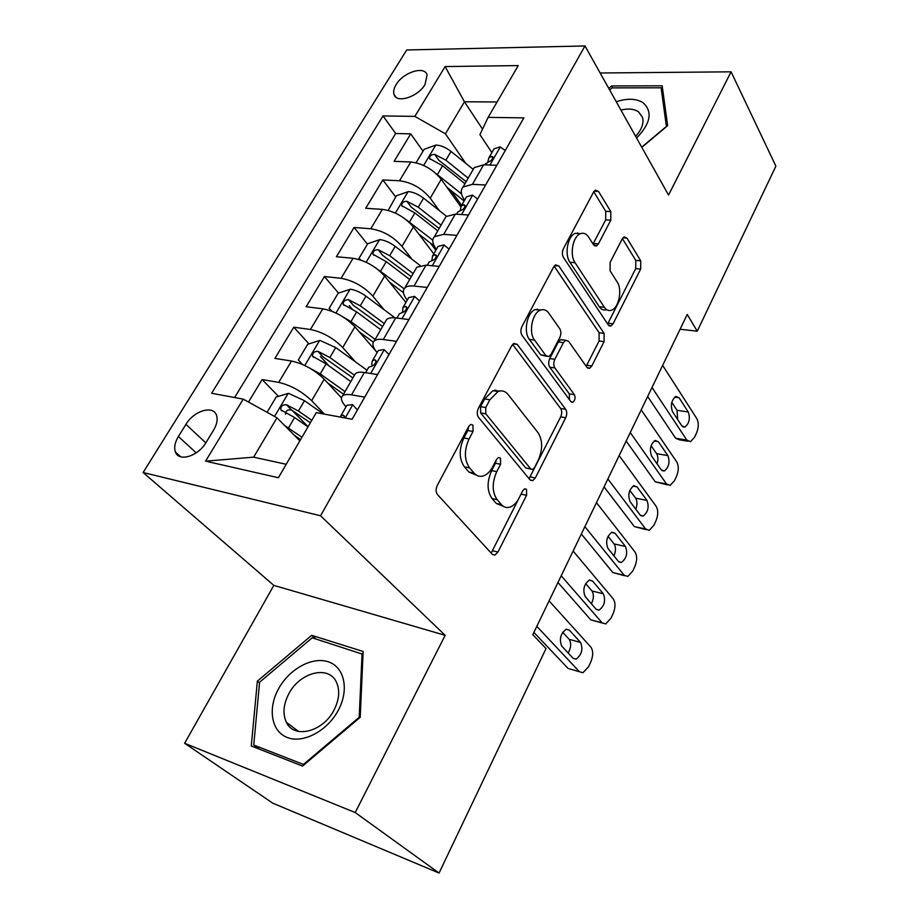 <?xml version="1.0" encoding="UTF-8"?>
<svg xmlns="http://www.w3.org/2000/svg" width="919" height="919" viewBox="0 0 919 919"><rect width="100%" height="100%" fill="white"/><g stroke="black" fill="none" stroke-linecap="round" stroke-linejoin="round"><path stroke-width="1.38" d="M472.94 425.083L470.666 424.452L468.77 426.336L437.295 485.416C435.663 489.069 435.732 492.124 437.501 494.606L492.343 554.364L494.985 555.065L497.96 552.055L526.587 495.307L526.53 489.345L524.657 488.805L522.762 490.735L519.086 497.995C516.639 502.693 513.675 505.714 510.171 507.035C506.828 508.15 503.911 507.322 501.418 504.588L497.122 499.626C492.044 492.102 491.918 482.774 496.754 471.631L500.556 464.267L500.476 458.11L498.42 457.524L496.513 459.443L492.676 466.829C490.241 471.424 487.265 474.399 483.75 475.778C480.074 477.041 476.869 476.157 474.124 473.136L469.575 467.897C464.187 459.971 464.026 450.321 469.058 438.949L473.044 431.448L472.94 425.083M396.135 84.617C393.872 88.339 393.16 91.578 393.987 94.347C396.192 103.824 417.95 97.046 425.026 84.514L427.105 74.979C424.808 65.41 403.211 72.256 396.135 84.617M610.779 220.204L610.813 211.623L598.545 191.451L595.42 190.13L593.571 192.082L563.45 248.612C562.026 251.817 562.037 254.77 563.473 257.469L608.309 325.004L610.974 326.038L613.053 323.833L640.681 269.049L640.75 260.835L626.919 238.101L624.116 236.895L622.232 238.906L610.124 262.409L610.09 270.852L617.223 282.076C622.485 289.611 618.889 307.716 611.629 310.14C608.826 311.173 606.414 310.22 604.369 307.279L575.041 262.708C569.424 254.977 572.801 236.436 580.314 233.736C583.519 232.496 586.265 233.587 588.574 237.01L593.479 244.73L596.454 245.936L598.418 243.88L610.779 220.204L605.69 219.871L605.724 211.324L593.754 191.749M668.55 195.058L731.087 71.82L775.889 166.144L697.245 331.196L687.228 314.436L532.802 634.661L546.024 648.561L439.052 873.05L355.228 812.545L445.152 635.328L320.57 515.766L584.978 45.95L668.55 195.058M517.282 344.418L514.066 343.373L511.676 345.785L478.385 408.289C476.823 411.792 476.869 414.814 478.535 417.364L530.022 479.856L532.687 480.66L535.34 477.937L565.713 417.72C567.08 414.48 567.08 411.678 565.69 409.311L517.282 344.418L513.204 343.878M521.992 326.429L553.64 267.027L555.742 264.867L558.913 266.039L604.105 333.333L604.07 341.65L591.813 365.957L589.584 368.301L586.908 367.336L568.585 341.294L565.702 340.26L563.462 342.592L554.823 359.295C553.41 362.557 553.422 365.429 554.858 367.922L574.375 394.653C575.627 397.812 575.087 400.339 572.732 402.246L570.86 401.603L522.072 335.401C520.533 332.77 520.51 329.783 521.992 326.429M461.614 205.362L451.149 190.658M423.027 151.153L410.724 133.864L394.102 161.342L410.782 161.985L399.524 180.767C411.54 182.353 421.775 188.154 430.218 198.182L439.202 210.485M435.859 250.232L430.551 243.19M395.675 196.942L382.844 179.94L365.705 208.28L382.384 209.371L370.771 228.762C382.821 230.635 393.229 236.516 401.982 246.384L411.953 259.215M367.462 244.178L354.091 227.475L336.4 256.723L353.068 258.296L341.075 278.308C353.16 280.502 363.752 286.441 372.85 296.148L384.004 309.623M352 308.887L349.231 305.648M338.514 293.081L324.418 276.539L306.153 306.739L322.799 308.818L310.404 329.484C322.512 332.012 333.298 338.031 342.741 347.554L355.366 361.787M328.945 365.854L320.375 356.434M308.945 343.878L293.77 327.198L274.896 358.399L291.518 361.018C303.638 363.74 314.539 369.806 324.212 379.214L341.443 397.87M410.782 161.985C422.786 163.456 432.941 169.245 441.258 179.32L460.741 206.649M382.384 209.371C394.423 211.14 404.751 216.987 413.389 226.924L433.779 253.851M353.068 258.296C365.142 260.364 375.653 266.28 384.613 276.056L405.899 302.431M322.799 308.818C334.895 311.196 345.601 317.193 354.906 326.785L377.112 352.54C372.769 347.348 371.804 343.488 374.24 340.96C375.997 339.444 379.019 338.962 383.303 339.525L396.514 341.34M206.051 442.498L213.61 430.115C217.01 424.302 217.952 419.282 216.424 415.055C212.978 404.911 193.783 410.896 185.937 424.371L178.401 436.525C174.84 442.51 173.863 447.702 175.483 452.114C178.906 462.154 198.205 456.203 206.051 442.498M320.57 515.766L143.111 472.515L406.726 49.971L584.978 45.95M410.724 133.864L395.675 133.508L383.005 115.943L211.611 393.275L243.225 399.122L276.987 417.8L299.858 440.833M383.005 115.943L414.871 116.38L445.118 66.559L518.259 65.594L488.115 117.379L523.853 117.873L352.115 419.259L316.274 412.631L278.4 477.719L205.569 461.154L243.225 399.122M464.577 200.193L464.554 200.17C460.775 194.61 460.27 190.233 463.05 187.028L472.423 184.351L485.6 184.995M436.376 249.336L436.353 249.313C432.389 243.868 431.746 239.652 434.423 236.654L443.705 234.356L456.904 235.367M407.243 300.099L407.22 300.076C403.073 294.758 402.281 290.703 404.831 287.934C406.657 286.257 409.725 285.625 414.021 286.05L427.22 287.452M278.491 396.365L262.11 379.536L278.71 382.384C290.841 385.256 301.823 391.356 311.644 400.673L324.441 414.147M345.992 406.818L345.969 406.795C341.42 401.752 340.294 398.099 342.592 395.825C344.257 394.481 347.244 394.148 351.529 394.86L364.74 397.123M354.206 375.699L355.377 373.654C357.089 372.241 360.087 371.85 364.372 372.494L377.583 374.573M496.823 165.305L483.647 164.8L474.238 167.626L472.688 170.314M468.495 215.023L455.307 214.15L445.979 216.608L444.509 219.159M439.213 266.407L426.014 265.166L416.789 267.222L415.411 269.612M408.932 319.559L395.721 317.917C391.425 317.411 388.381 317.951 386.6 319.536L385.325 321.765M293.77 327.198L310.404 329.484M324.418 276.539L341.075 278.308M354.091 227.475L370.771 228.762M382.844 179.94L399.524 180.767M395.675 133.508L234.621 397.525M262.11 379.536L248.498 402.04M482.532 129.154L464.44 101.791L445.439 133.829L465.726 163.318M276.987 417.8L253.633 457.168L286.211 464.29M445.152 635.328L273.839 585.38L184.627 743.276L355.228 812.545M184.627 743.276L272.725 803.149L439.052 873.05M731.087 71.82L600.141 72.992M273.839 585.38L143.111 472.515M680.071 329.255L697.245 331.196M497.087 101.975L464.44 101.791L445.118 66.559M491.895 152.6L479.925 134.622L488.115 117.379M308.072 426.726L292.081 410.311M445.439 133.829L414.871 116.38M253.633 457.168L205.569 461.154M360.214 717.291L363.143 651.479L311.679 635.316L257.366 681.14L251.266 745.987L302.558 766.067L360.214 717.291M641.818 147.362L667.642 125.685L662.162 85.812L611.606 85.949L608.746 88.35M259.526 682.817L257.366 681.14M316.021 639.004L311.679 635.316M612.686 87.879L611.606 85.949M468.633 426.588L467.863 430.517L463.877 437.995C458.834 449.334 459.018 458.96 464.405 466.863L469.575 467.897M476.616 475.238L468.966 472.09L464.405 466.863M503.451 506.358L496.34 503.486L492.021 498.546C486.932 491.033 486.806 481.717 491.631 470.62L495.444 463.268L496.226 460.005M491.183 553.1L522.256 491.722M529.068 478.696L560.682 416.893C562.06 413.665 562.049 410.873 560.647 408.507L512.618 344.43M485.737 407.519L485.829 413.849L530.734 468.92L532.629 469.483L534.467 467.599L538.27 460.086C542.83 449.46 542.761 440.362 538.086 432.769L508.127 394.561C505.312 391.126 501.946 390.104 498.052 391.505L489.861 399.765L485.737 407.519L480.557 406.669L480.648 412.976L485.829 413.849M530.975 469.161L525.679 467.932L480.648 412.976M499.787 391.012L492.871 390.701L484.669 398.926L489.861 399.765M480.557 406.669L484.669 398.926M554.168 266.188L599.096 332.735L604.105 333.333M586.173 366.29L599.073 341.029L599.096 332.735M562.784 339.904L560.613 339.628L558.373 341.948L549.723 358.605C548.321 361.856 548.333 364.728 549.769 367.209L569.343 393.895L574.375 394.653M569.412 399.639L569.343 393.895M548.746 313.092C546.403 309.933 543.611 308.956 540.372 310.174C532.193 312.954 528.379 332.483 534.536 340.076L545.852 355.573L548.815 356.583L551.124 354.194L559.82 337.457C561.222 334.229 561.21 331.334 559.786 328.784L548.746 313.092M540.935 309.967L535.214 309.6C527.024 312.368 523.21 331.839 529.39 339.421L534.536 340.076M546.529 356.273L540.74 354.883L529.39 339.421M593.019 244.017L605.69 219.871M580.498 233.656L575.179 233.369C567.643 236.068 564.277 254.552 569.918 262.271L575.041 262.708M606.586 309.611C603.794 310.622 601.382 309.669 599.337 306.751L569.918 262.271M607.631 323.982L635.707 268.624L635.776 260.433L622.404 238.584M284.66 425.531L301.949 437.26M294.459 435.399L300.57 439.615M267.05 412.298L276.148 397.065L288.509 393.332L304.488 400.695L323.327 413.941M311.794 420.328L298.434 411L286.326 404.682C282.455 404.67 280.628 406.393 280.835 409.851L294.585 417.536L307.991 426.864M285.499 414.308C285.671 410.724 287.681 409.288 291.53 410.023L310.369 422.774M357.411 409.977L352.551 404.647L346.865 405.302L346.13 406.577M352.551 404.647L357.422 409.954M549.091 600.877L590.86 647.102C593.306 650.709 593.306 655.615 590.837 661.841L588.574 666.746L582.899 672.742L579.429 671.72L536.811 626.356M533.893 632.398L568.057 668.423L579.429 671.72L568.057 668.423M580.578 642.45C583.255 649.285 581.738 654.856 576.029 659.164L573.157 658.326L561.785 646.137C558.993 639.256 560.487 633.616 566.299 629.216L569.355 630.112L580.578 642.45L569.16 639.314C571.457 643.036 571.124 647.585 568.172 652.972M344.166 417.789L344.303 415.939L343.178 415.124L340.777 415.916L340.087 417.031M562.692 632.272L569.16 639.314M278.503 688.882C267.532 708.629 271.3 731.558 287.394 737.543C303.316 743.827 327.681 730.777 338.456 709.962C349.484 689.227 344.223 666.757 328.106 661.749C312.127 656.43 289.255 669.032 278.503 688.882M288.784 693.868C283.339 704.448 282.535 713.914 286.372 722.277C293.919 739.267 323.304 731.903 334.125 709.859C339.272 699.508 340.053 690.318 336.48 682.289C328.876 664.828 299.755 672.191 288.784 693.868M362.075 653.524L359.214 717.257L303.442 764.436L253.747 745.045L259.583 682.22L312.23 637.809L363.016 654.339M259.629 749.261L253.747 745.045M636.591 138.034C650.629 123.479 652.835 111.739 643.208 102.836C636.407 98.482 627.413 98.115 616.235 101.722M635.638 136.334C641.738 129.545 644.035 123.215 642.53 117.333L638.533 111.831C634.121 108.89 628.251 108.304 620.922 110.073M609.653 89.982L612.157 87.879L661.129 87.799L666.401 126.431L641.703 147.166M662.898 91.176L661.129 87.799M310.254 368.416L320.226 373.907L345.027 391.597M327.578 382.867L343.522 394.217M302.317 364.372L298.33 359.938L307.681 344.28L319.95 340.409L335.722 347.566L367.003 370.219M354.47 375.239L329.864 357.525L317.951 351.322C314.195 351.322 312.391 352.965 312.552 356.262L326.142 363.844L350.828 381.557M317.951 351.322L322.937 356.802L352.919 377.927M343.511 317.227L350.955 321.639L375.136 339.421M359.226 331.805L373.332 342.155M331.587 311.15L329.14 308.336L338.192 293.184L350.38 289.198C355.4 289.967 360.593 292.288 365.946 296.148L395.009 317.836M329.14 308.336L332.104 311.346M384.268 323.591L360.282 305.786L348.554 299.686C344.889 299.709 343.12 301.294 343.235 304.419L356.675 311.909L380.742 329.703M348.554 299.686L353.333 305.303L382.58 326.509M375.526 267.751L404.119 288.784M389.587 282.213L403.43 292.679M360.179 259.859L358.973 258.388L367.738 243.707L379.846 239.606C384.854 240.25 389.978 242.501 395.204 246.361L420.109 265.488M358.973 258.388L360.776 260.054M413.125 273.575L389.713 255.7L378.18 249.704C374.619 249.75 372.861 251.266 372.942 254.241L386.233 261.628L409.702 279.491M378.18 249.704L382.752 255.448L411.31 276.699M406.359 219.882L432.803 240.204M418.8 234.069L434.296 246.108M388.186 210.405L396.365 195.781L408.381 191.577C413.389 192.082 418.444 194.277 423.556 198.148L446.439 216.195M441.074 225.109L418.237 207.189L406.876 201.295C403.395 201.353 401.672 202.812 401.706 205.649L414.86 212.932L437.766 230.853M406.876 201.295L411.252 207.143L439.156 228.452M389.001 354.527L384.062 349.588L378.295 350.541L377.491 351.943M573.123 551.044L613.226 598.866C615.581 602.565 615.558 607.448 613.145 613.524L610.951 618.292L605.655 623.932L602.117 622.818L561.199 575.788M557.959 582.497L590.779 619.831L602.117 622.818M376.629 374.424L377.881 374.044M603.323 593.777C605.885 600.521 604.461 605.977 599.039 610.136L596.109 609.205L585.196 596.569C582.52 589.78 583.933 584.266 589.435 580.015L592.548 581.015L603.323 593.777L591.939 590.951C594.03 594.375 593.858 598.648 591.399 603.749M367.887 368.68L368.668 367.313L371.127 366.371C374.159 365.463 375.814 363.545 376.055 360.616L374.872 359.834L372.402 360.799L371.713 363.89L372.275 366.015M585.656 583.588L591.939 590.951M602.359 623.071L590.779 619.831M495.8 390.07L496.559 391.276M419.535 300.95L414.526 296.366L408.668 297.607L407.806 299.123M596.465 502.636L634.983 551.963C637.246 555.742 637.2 560.601 634.857 566.518L632.709 571.159L627.769 576.477L624.173 575.248L584.875 526.667M581.336 534.008L612.87 572.583L624.173 575.248M625.448 546.46C627.895 553.112 626.54 558.453 621.405 562.474L618.43 561.452L607.941 548.402C605.391 541.693 606.724 536.294 611.939 532.193L615.087 533.273L625.448 546.46L614.087 543.933C615.994 547.081 615.937 551.055 613.938 555.857M398.513 315.309L399.363 313.827L401.879 312.713C404.865 311.771 406.485 309.921 406.749 307.153L405.509 306.395L402.981 307.532L402.511 312.54M608.033 536.305L614.087 543.933M624.633 575.731L612.87 572.583M449.046 249.141L443.98 244.891L438.053 246.407L437.122 248.027M619.153 455.594L656.143 506.323C658.326 510.183 658.268 515.008 655.982 520.786L653.891 525.3L649.274 530.32L645.632 528.988L607.884 478.948M604.059 486.886L634.363 526.598L645.632 528.988M646.965 500.418C649.296 507.001 648.021 512.239 643.139 516.11L640.141 515.008L630.055 501.579C627.631 494.939 628.883 489.643 633.834 485.691L637.005 486.863L646.965 500.418L635.638 498.178C637.349 501.062 637.407 504.749 635.81 509.241M428.139 263.684L429.047 262.099L431.62 260.835C434.549 259.859 436.146 258.055 436.422 255.436L435.124 254.724L432.55 255.999L431.804 260.789M629.825 490.355L635.638 498.178M646.287 529.689L634.363 526.598M477.604 199.021L472.469 195.092L466.496 196.85L465.508 198.561M641.198 409.874L676.752 461.889C678.842 465.83 678.773 470.62 676.545 476.26L674.512 480.66L670.181 485.393L666.516 483.957L630.25 432.573M537.224 309.094L537.799 309.887M626.161 441.074L655.293 481.843L666.516 483.957M667.895 455.617C670.123 462.131 668.929 467.266 664.288 471.01L661.255 469.827L651.571 456.019C649.251 449.471 650.445 444.268 655.144 440.442L658.337 441.706L667.895 455.617L656.614 453.653C658.142 456.283 658.291 459.684 657.051 463.831M456.812 213.725L457.777 212.036L460.396 210.635C463.268 209.624 464.853 207.878 465.129 205.397L463.796 204.719L461.166 206.143L460.189 210.692M651.077 445.704L656.614 453.653M667.355 484.864L655.293 481.843M436.031 173.565L461.533 193.886M446.967 187.327L464.106 201.008M416.089 162.766L424.118 149.315L436.043 145.018C441.04 145.409 446.037 147.534 451.022 151.417L473.228 169.383M468.173 178.148L445.864 160.182L434.687 154.381C431.287 154.461 429.587 155.862 429.598 158.573L442.59 165.742L464.957 183.708M434.687 154.381L438.88 160.331L466.14 181.663M505.255 150.509L500.062 146.868L494.031 148.867L492.998 150.67M577.58 232.852L578.04 233.575M662.645 365.394L696.82 418.627C698.819 422.637 698.739 427.392 696.568 432.918L694.58 437.203L690.537 441.671L686.849 440.121L651.996 387.473M647.654 396.491L675.66 438.271L686.849 440.121M688.274 412.011C690.41 418.455 689.261 423.487 684.85 427.117L681.818 425.842L672.501 411.701C670.296 405.21 671.421 400.121 675.89 396.411L679.084 397.766L688.274 412.011L677.039 410.299L677.682 419.569M484.75 164.846L488.253 162.043C491.079 161.009 492.63 159.309 492.929 156.942L491.539 156.322L488.862 157.861L487.713 162.226M671.8 402.292L677.039 410.299M687.86 441.223L679.371 439.81L675.66 438.271M441.258 179.32L430.218 198.182M413.389 226.924L401.982 246.384M384.613 276.056L372.85 296.148M354.906 326.785L342.741 347.554M324.212 379.214L311.644 400.673M364.372 372.494L351.529 394.86M483.647 164.8L472.423 184.351M455.307 214.15L443.705 234.356M426.014 265.166L414.021 286.05M395.721 317.917L383.303 339.525M291.518 361.018L278.71 382.384M196.218 452.837L178.401 436.525M205.822 442.866L185.937 424.371M463.877 437.995L469.058 438.949M468.966 472.09L474.124 473.136M495.444 463.268L500.556 464.267M491.631 470.62L496.754 471.631M492.021 498.546L497.122 499.626M496.34 503.486L501.418 504.588M521.533 494.261L526.587 495.307M492.906 550.849L497.96 552.055M467.863 430.517L473.044 431.448M560.647 408.507L565.69 409.311M560.682 416.893L565.713 417.72M530.297 476.938L535.34 477.937M525.679 467.932L530.734 468.92M554.616 265.66L558.913 266.039M599.073 341.029L604.07 341.65M586.804 365.268L591.813 365.957M558.373 341.948L563.462 342.592M549.723 358.605L554.823 359.295M549.769 367.209L554.858 367.922M540.74 354.883L545.852 355.573M593.318 243.489L598.418 243.88M599.337 306.751L604.369 307.279M622.956 237.814L626.919 238.101M635.776 260.433L640.75 260.835M635.707 268.624L640.681 269.049M608.056 323.258L613.053 323.833M594.111 191.232L598.545 191.451M605.724 211.324L610.813 211.623M288.198 393.424L274.528 416.445M294.585 417.536L288.474 427.944M304.488 400.695L298.434 411M291.53 410.023L286.326 404.682M345.199 417.984L352.724 404.831M569.355 630.112L566.161 629.251M344.395 416.422L343.178 415.124M319.64 340.501L304.786 365.498M326.142 363.844L320.226 373.907M335.722 347.566L329.864 357.525M350.07 289.29L335.975 313.023M356.675 311.909L350.955 321.639M365.946 296.148L360.282 305.786M379.536 239.71L366.141 262.248M386.233 261.628L380.696 271.059M395.204 246.361L389.713 255.7M408.082 191.68L395.365 213.082M414.86 212.932L409.495 222.065M423.556 198.148L418.237 207.189M370.656 373.482L384.234 349.748M592.548 581.015L589.045 580.153M376.135 361.293L374.872 359.834M494.502 390.219L496.122 390.472M402.005 318.698L414.699 296.515M615.087 533.273L611.307 532.457M406.795 307.991L405.509 306.395M432.298 265.752L444.153 245.04M637.005 486.863L632.984 486.082M436.433 256.435L435.124 254.724M461.579 214.564L472.653 195.219M658.337 441.706L654.098 440.994M465.083 206.534L463.796 204.719M435.744 145.122L423.659 165.454M442.59 165.742L437.398 174.599M451.022 151.417L445.864 160.182M489.919 165.041L500.246 146.994M679.084 397.766L674.684 397.123M492.802 158.206L491.539 156.322M396.009 97.23L393.987 94.347M355.377 373.654L342.592 395.825M386.6 319.536L374.24 340.96M416.789 267.222L404.831 287.934M445.979 216.608L434.423 236.654M474.238 167.626L463.05 187.028M180.629 456.743L175.483 452.114M492.412 554.433L494.985 555.065M530.332 480.189L532.687 480.66M492.871 390.701L498.052 391.505M587.563 368.025L589.584 368.301M560.613 339.628L565.702 340.26M571.25 402.017L572.732 402.246M535.214 309.6L540.372 310.174M594.49 245.787L596.454 245.936M575.179 233.369L580.314 233.736M609.079 325.82L610.974 326.038M281.949 410.977L280.835 409.851M346.865 405.302L340.777 415.916M576.029 659.164L573.192 658.36M298.457 731.409L286.372 722.277M313.505 357.307L312.552 356.262M344.051 305.384L343.235 304.419M373.642 255.126L372.942 254.241M402.315 206.453L401.706 205.649M378.295 350.541L372.402 360.799M368.668 367.313L365.59 372.689M599.039 610.136L596.328 609.435M408.668 297.607L402.981 307.532M399.363 313.827L396.928 318.066M621.405 562.474L618.82 561.877M438.053 246.407L432.55 255.999M429.047 262.099L427.22 265.281M643.139 516.11L640.692 515.616M466.496 196.85L461.166 206.143M457.777 212.036L456.513 214.23M664.288 471.01L661.967 470.597M430.115 159.297L429.598 158.573M494.031 148.867L488.862 157.861M485.588 163.571L484.864 164.846M684.85 427.117L682.668 426.772"/></g></svg>
